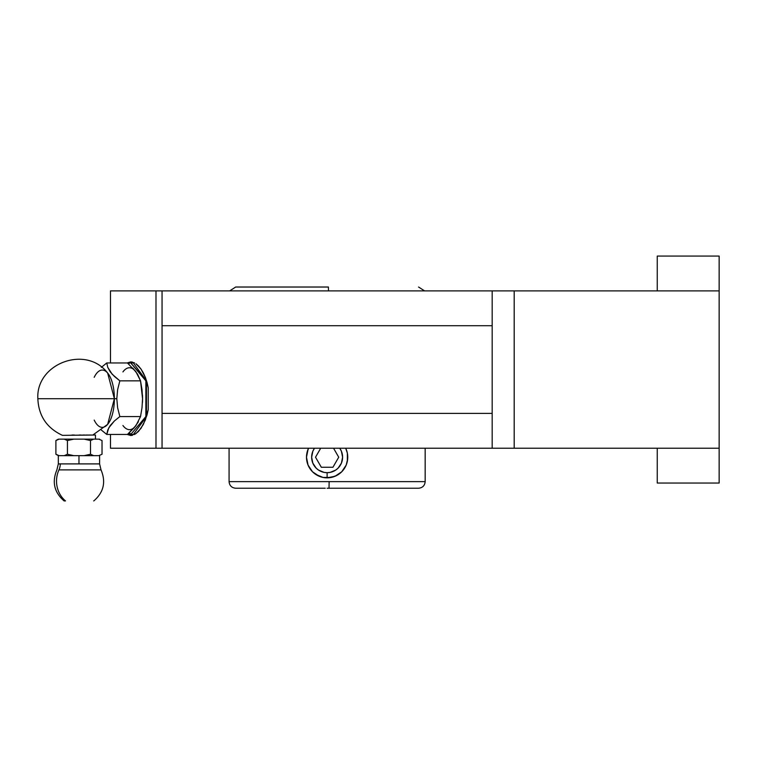 <?xml version="1.0" encoding="UTF-8"?>
<svg xmlns="http://www.w3.org/2000/svg" width="757" height="757" viewBox="0 0 757 757"><rect width="100%" height="100%" fill="white"/><g stroke="black" fill="none" stroke-linecap="round" stroke-linejoin="round"><path stroke-width="1.14" d="M325.851 287.026L235.682 287.026L328.396 287.026L328.481 290.896L328.396 287.026L235.682 287.026L229.664 290.896M418.564 488.237L329.011 488.237L329.144 481.632L425.169 481.632L425.169 448.22L425.169 481.632C424.772 485.634 422.567 487.839 418.564 488.237L327.119 488.237L329.011 488.237L329.144 481.632L425.169 481.632M91.474 435.02L62.453 435.36L95.467 435.02L95.467 439.145L95.467 435.02L62.453 435.36C46.811 428.055 38.607 415.839 37.85 398.702C35.768 363.426 86.203 344.672 107.655 373.05L114.373 398.702L37.85 398.702L114.373 398.702A28.652 12.112 90 0 1 107.21 424.847A28.652 12.112 90 0 1 94.199 420.078M58.961 469.889A13.21 11.97 90 0 0 60.257 463.899A13.21 11.97 -90 0 1 58.961 469.889L100.832 469.889L58.961 469.889A24.763 22.436 90 0 0 65.499 500.926A24.763 22.436 -90 0 1 58.961 469.889M93.688 500.926L93.802 500.926C103.709 492.324 106.122 481.972 101.031 469.889L99.593 463.899L99.593 455.648L78.965 455.648L78.965 463.899L99.593 463.899M161.667 448.22L155.989 448.22L155.989 290.896L162.055 290.896L162.055 325.709L162.055 290.896L492.182 290.896L492.182 413.407L162.055 413.407L162.055 448.22L492.182 448.22L492.182 413.407L162.055 413.407L162.055 325.709L492.182 325.709L492.182 290.896L719.15 290.896L514.192 290.896L514.192 448.22L719.15 448.22L719.15 256.074L719.15 483.042L657.246 483.042L719.15 483.042L719.15 448.22L493.867 448.22M101.315 430.033L106.765 434.442L107.759 430.052L110.238 425.538L114.402 420.977L119.843 416.568L117.628 407.777L116.805 398.702L117.628 389.637L119.843 380.837L114.421 376.447L110.285 371.933L107.768 367.372L106.765 362.963L127.45 362.963L136.014 371.895A30.952 13.077 -90 0 0 122.937 371.895A30.952 13.077 90 0 1 136.014 371.895L140.528 380.837L142.013 389.704L142.553 398.702A30.952 13.077 -90 0 0 142.467 395.04M229.078 481.632L329.144 481.632L229.078 481.632L229.078 448.22L229.078 481.632C229.475 485.634 231.68 487.839 235.682 488.237L325.236 488.237M308.071 449.289L308.553 448.22A20.638 20.638 0 0 0 308.052 465.091L306.49 457.19L306.888 453.169L308.553 448.22A20.638 20.638 0 0 0 308.052 465.091L306.49 457.19L308.071 449.289M309.963 468.668L308.061 465.101L312.527 471.791L309.963 468.668A20.638 20.638 0 0 1 308.061 465.11A20.638 20.638 0 0 0 309.963 468.668M315.631 474.346L312.527 471.791L319.208 476.257A20.638 20.638 0 0 0 327.119 477.837L323.059 477.44L315.631 474.346M346.507 450.141L347.359 453.159A20.638 20.638 0 0 0 345.694 448.22L347.359 453.178L347.359 461.25L346.176 465.12L341.71 471.8L335.039 476.267L331.159 477.44L323.059 477.44L319.208 476.257A20.638 20.638 0 0 0 323.059 477.44L316.445 474.866M310.067 468.82L309.973 468.678A20.638 20.638 0 0 0 319.189 476.257L314.515 473.541M94.199 377.327A28.652 12.112 90 0 1 107.21 372.558A28.652 12.112 90 0 1 114.373 398.702L116.805 398.702L114.373 398.702L107.655 424.355L92.837 435.02M347.681 458.979L346.176 465.12A20.638 20.638 0 0 1 341.719 471.791A20.638 20.638 0 0 0 347.756 457.228L347.756 457.209A20.638 20.638 0 0 0 347.359 453.188A20.638 20.638 0 0 1 347.756 457.219L347.681 455.496M331.159 477.44A20.638 20.638 0 0 0 335.029 476.267L327.119 477.837L327.119 472.68L327.119 477.837L323.012 477.43M337.613 474.98L335.077 476.248A20.638 20.638 0 0 0 341.71 471.8L335.039 476.267A20.638 20.638 0 0 1 327.119 477.837L333.156 476.938M339.723 448.22A15.471 15.471 0 0 1 327.119 472.68L330.147 472.387L335.72 470.078L338.067 468.148L341.416 463.133L342.599 457.209L341.416 451.286L339.988 448.608M312.452 471.715L315.612 474.327M308.563 466.227L308.903 466.88M307.739 464.278L307.38 463.199M306.566 455.44L306.897 453.14M306.49 457.219L306.566 458.922M102.025 440.546L98.845 439.145L102.025 440.546L102.025 454.247L98.845 455.648L102.025 454.247L98.845 455.648L102.025 454.247L102.025 440.546L98.845 439.145L102.025 440.546M99.328 463.899L78.965 463.899L78.965 455.648L58.327 455.648L58.327 463.899L56.889 469.889C51.807 481.972 54.211 492.324 64.108 500.926L65.499 500.926M78.965 463.899L60.257 463.899L78.965 463.899M58.327 463.899L60.257 463.899M55.895 454.247L59.074 455.648L55.895 454.247L55.895 440.546L59.074 439.145L55.895 440.546L59.074 439.145L55.895 440.546L55.895 454.247L58.327 455.648L55.895 454.247L59.074 455.648L73.779 455.648L67.43 454.247L64.25 455.648L67.43 454.247L73.779 455.648L98.845 455.648L102.025 454.247M90.49 454.247L84.141 455.648L90.49 454.247L93.669 455.648L90.49 454.247L84.141 455.648L90.49 454.247L90.49 440.546L90.49 454.247L93.669 455.648L90.49 454.247M67.43 440.546L73.779 439.145L84.141 439.145L90.49 440.546L93.669 439.145L84.141 439.145L90.49 440.546L93.669 439.145L99.593 439.145L93.669 439.145L90.49 440.546L84.141 439.145L93.669 439.145L90.49 440.546L84.141 439.145L73.779 439.145L67.43 440.546L64.25 439.145L67.43 440.546L64.25 439.145L67.43 440.546L67.43 454.247L67.43 440.546L73.779 439.145L67.43 440.546M73.779 455.648L67.43 454.247L73.779 455.648M64.25 455.648L67.43 454.247L64.25 455.648M59.074 439.145L73.779 439.145L59.074 439.145M314.259 448.608L312.83 451.286L311.647 457.209L312.83 463.133L316.18 468.148L318.527 470.078L324.1 472.387L327.119 472.68A15.471 15.471 0 0 1 314.524 448.22L314.259 448.608M74.328 435.02L71.943 435.02M314.259 465.801L316.18 468.148M335.72 470.078L338.067 468.148M335.048 476.257A20.638 20.638 0 0 0 341.71 471.8L346.176 465.12A20.638 20.638 0 0 0 347.756 457.228L347.349 453.15A20.638 20.638 0 0 0 345.694 448.22L346.867 451.219M344.094 468.933L346.167 465.158M331.188 477.44L336.865 475.396M79.296 435.02L81.008 435.02M83.052 435.02L84.614 435.02M86.44 435.02L87.85 435.02M89.298 435.02L90.452 435.02M309.973 468.668A20.638 20.638 0 0 0 319.189 476.257M346.138 465.224L345.599 466.397M347.34 461.335L346.507 464.278M347.359 453.178L347.349 461.297M306.907 453.083L307.739 450.131M306.49 457.171L306.888 461.25M127.45 362.963L106.765 362.963L101.343 367.353M140.528 416.568L142.013 407.692L142.553 398.702L142.013 407.692L140.528 416.568L119.843 416.568L140.528 416.568L136.014 425.51L127.45 434.442L106.765 434.442L108.79 427.819L114.402 420.977M105.942 433.837L106.765 434.442L127.45 434.442L134.226 427.762L138.38 421.753M119.843 416.568L117.628 407.777L116.805 398.702L117.628 389.637L119.843 380.837L140.528 380.837L119.843 380.837L112.168 374.213L107.768 367.372M106.765 362.963L105.895 363.606M142.553 398.702A30.952 13.077 90 0 1 142.467 402.364A30.952 13.077 -90 0 0 142.553 398.702L140.528 380.837L137.528 374.157L132.891 368.148M136.014 425.51A30.952 13.077 90 0 1 122.937 425.51A30.952 13.077 -90 0 0 136.014 425.51M145.864 416.568L145.864 380.837L130.772 362.963L133.383 362.963L130.772 362.963L146.461 380.837L146.461 416.568L145.864 416.568L145.864 380.837L146.461 380.837L146.461 416.568L133.383 434.442L130.772 434.442L145.864 416.568L146.461 416.568L133.383 434.442L130.772 434.442L145.864 416.568M129.475 432.635L130.772 434.442L129.475 432.635M133.383 362.963L146.461 380.837L133.383 362.963M132.087 362.016A36.809 15.556 -90 0 0 128.416 363.814M147.019 382.399L148.24 387.83L148.24 409.575L148.24 387.83L145.353 377.402L147.019 382.399M143.328 372.917L145.353 377.402L141.029 369.104L143.328 372.917M138.522 366.01L141.029 369.104L135.938 363.748L138.522 366.01M134.557 362.906L130.772 361.893L127.214 362.963L130.772 361.893L132.447 362.101M132.087 435.389A36.809 15.556 -90 0 1 128.416 433.591L130.914 435.048M130.914 362.357L128.52 363.738M132.437 435.303L130.772 435.512L135.9 433.676L141.001 428.339L145.335 420.05L148.24 409.575L147.009 415.035L143.319 424.507L138.512 431.405L134.547 434.499M130.772 435.512L127.214 434.442M657.246 448.22L657.246 483.042L657.246 448.22M493.867 290.896L514.192 290.896L514.192 448.22L110.475 448.22L155.989 448.22L155.989 290.896L110.475 290.896L110.475 362.963M657.246 290.896L657.246 256.074L657.246 290.896M162.055 448.22L162.055 325.709L492.182 325.709L492.182 448.22M161.667 290.896L110.475 290.896M492.182 290.896L162.055 290.896M333.544 448.22L338.729 457.209L332.929 467.258L321.318 467.258L315.518 457.209L320.703 448.22M58.327 439.145L55.895 440.546M424.582 290.896L418.564 287.026M110.475 434.442L110.475 448.22M719.15 256.074L657.246 256.074"/></g></svg>
